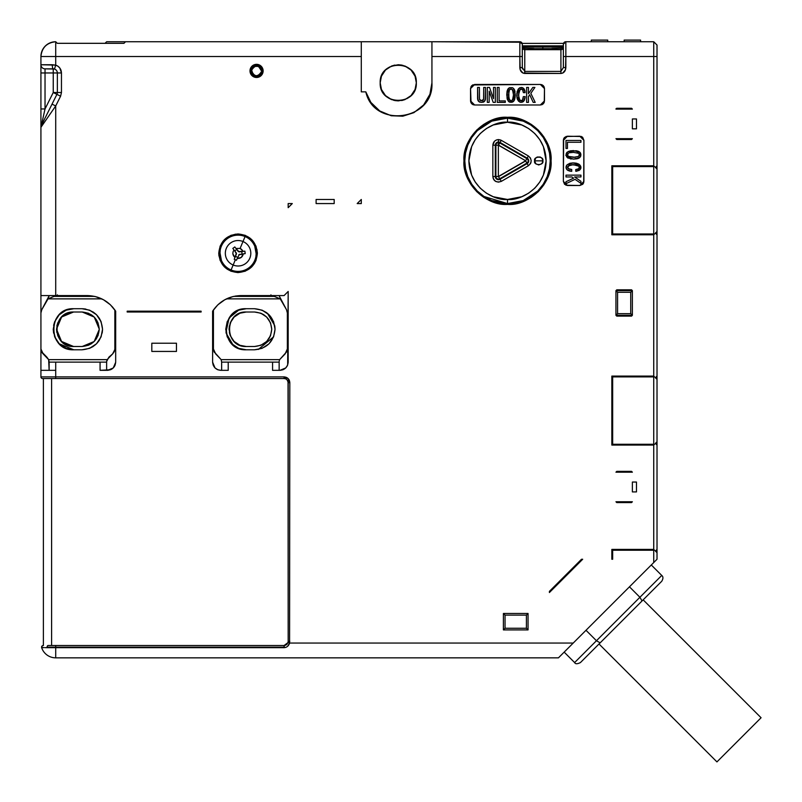 <?xml version="1.0" encoding="UTF-8"?>
<svg xmlns="http://www.w3.org/2000/svg" width="802" height="802" viewBox="0 0 802 802"><rect width="100%" height="100%" fill="white"/><g stroke="black" fill="none" stroke-linecap="round" stroke-linejoin="round"><path stroke-width="1.2" d="M498.473 182.134L501.29 181.382L500.057 179.247A3.168 3.168 0 0 1 495.305 176.51L498.353 176.51L498.353 145.202L495.897 145.202A2.586 2.586 0 0 1 498.473 142.626L498.353 145.202L525.641 160.751L527.165 158.114A3.168 3.168 0 0 1 528.749 160.851L528.167 160.851A2.586 2.586 0 0 0 526.874 158.616A2.586 2.586 0 0 1 526.874 163.087L525.641 160.751L498.353 176.51L499.766 178.746A2.586 2.586 0 0 1 495.897 176.51L495.897 145.202L495.305 145.202A3.168 3.168 0 0 1 500.057 142.455L501.29 140.33L498.473 139.578L498.473 142.034A3.168 3.168 0 0 1 500.057 142.455L498.533 145.102L498.473 142.626A2.586 2.586 0 0 1 499.766 142.967L526.874 158.616L525.641 160.751L498.533 145.102L499.766 142.967A2.586 2.586 0 0 0 495.897 145.202L498.353 145.202L498.353 176.51L495.897 176.51A2.586 2.586 0 0 0 499.766 178.746L498.533 176.61L525.641 160.961L526.874 163.087L499.766 178.746L500.057 179.247L499.766 178.746L526.874 163.087A2.586 2.586 0 0 0 528.167 160.851L528.749 160.851A3.168 3.168 0 0 1 527.165 163.598L526.874 163.087L527.165 163.598L500.057 179.247A3.168 3.168 0 0 1 495.305 176.51L495.305 145.202L495.897 145.202L495.897 176.51L492.849 176.51C493.862 181.242 496.679 182.866 501.29 181.382L528.398 165.733L527.165 163.598L500.057 179.247L501.29 181.382L528.398 165.733C531.997 162.485 531.997 159.227 528.398 155.979L526.874 158.616L499.766 142.967L500.057 142.455L527.165 158.114A3.168 3.168 0 0 1 527.165 163.598L528.398 165.733L530.463 163.668L531.215 160.851L530.463 158.044L528.398 155.979L501.29 140.33L500.057 142.455L527.165 158.114L528.398 155.979L501.29 140.33L498.473 139.578C495.085 139.929 493.2 141.814 492.849 145.202L495.305 145.202A3.168 3.168 0 0 1 498.473 142.034L498.473 139.578L496.408 139.969L494.493 141.222L492.849 145.202L492.849 176.51L495.305 176.51L495.305 145.202L492.849 145.202L492.849 176.51L493.601 179.317L495.666 181.382L498.473 182.134L495.957 181.543M507.516 199.467C496.217 201.011 469.431 189.432 468.899 160.851C469.431 132.28 496.217 120.691 507.516 122.245L507.516 118.135A42.717 42.717 0 0 0 464.799 160.851A42.717 42.717 0 0 0 507.516 203.568L507.516 199.467L493.3 196.751L486.383 193.172L480.208 188.159L475.195 181.984L471.616 175.067L468.899 160.851L471.616 146.646L475.195 139.728L480.208 133.553L486.383 128.541L493.3 124.962L507.516 122.245L521.721 124.962L528.638 128.541L534.814 133.553L539.826 139.728L543.415 146.646L546.122 160.851L543.415 175.067L539.826 181.984L534.814 188.159L528.638 193.172L521.721 196.751L507.516 199.467L507.516 203.568L523.235 200.57L537.721 191.056L530.884 196.61L523.235 200.57L507.516 203.568A42.717 42.717 0 0 0 550.232 160.851A42.717 42.717 0 0 0 507.516 118.135A42.717 42.717 0 0 1 550.232 160.851A42.717 42.717 0 0 1 507.516 203.568A42.717 42.717 0 0 1 464.799 160.851A42.717 42.717 0 0 1 507.516 118.135L507.516 122.245C518.804 120.691 545.591 132.28 546.122 160.851C545.591 189.432 518.804 201.011 507.516 199.467M241.753 251.557L242.074 254.003L241.753 251.557L239.096 251.898L244.891 251.156L245.201 253.602L243.287 253.843C242.555 257.061 240.54 258.595 237.242 258.445L236.49 260.229L235.357 259.758L233.151 265.021A12.742 12.742 0 0 0 249.823 258.194A12.742 12.742 0 0 0 242.996 241.522A12.742 12.742 0 0 1 249.823 258.194A12.742 12.742 0 0 1 233.151 265.021L231.076 269.983A18.125 18.125 0 0 0 254.795 260.269A18.125 18.125 0 0 0 245.071 236.55A18.125 18.125 0 0 1 254.795 260.269A18.125 18.125 0 0 1 231.076 269.983L230.936 270.314A18.486 18.486 0 0 0 256.189 256.911A18.486 18.486 0 0 0 245.211 236.219L240.099 248.43L242.625 250.665M241.843 249.622L242.976 251.397L244.891 251.156L238.334 251.577L235.968 248.47L240.099 248.43L241.843 249.622L240.399 248.57M534.623 160.851L542.834 160.851C544.297 165.733 533.16 165.733 534.623 160.851C533.16 155.979 544.297 155.979 542.834 160.851L534.623 160.851L535.826 163.758L538.723 164.961L541.631 163.758L542.543 162.365L542.543 159.347L541.631 157.954L540.237 157.032L537.22 157.032L535.826 157.954L534.623 160.851M218.766 253.272L220.119 260.379L224.42 266.916L230.966 271.216A19.308 19.308 0 0 1 230.775 271.146A19.308 19.308 0 0 0 230.966 271.216L238.074 272.57A19.308 19.308 0 0 1 237.833 272.57A19.308 19.308 0 0 0 238.074 272.57C226.354 271.417 219.928 264.981 218.766 253.272A19.308 19.308 0 0 0 218.776 253.783A19.308 19.308 0 0 1 218.766 253.272C219.928 241.552 226.354 235.116 238.074 233.963C249.783 235.116 256.219 241.552 257.382 253.272C256.219 264.981 249.783 271.417 238.074 272.57L245.181 271.216L251.728 266.916L256.018 260.379L257.382 253.272L256.018 246.164L251.728 239.618L245.181 235.317L238.074 233.963L230.966 235.317L224.42 239.618L220.119 246.164L218.766 253.272L218.956 255.998M250.435 69.884L250.354 70.907L250.435 69.884C255.146 62.937 259.257 63.278 262.755 70.907L261.081 66.656L257.071 64.721L252.73 66.025L250.435 69.884L250.765 73.132L252.039 75.157L256.038 77.082L260.379 75.789L262.675 71.929C257.963 78.877 253.853 78.536 250.354 70.907L249.983 70.907C250.374 66.917 252.57 64.731 256.56 64.33A6.576 6.576 0 0 0 254.344 64.721A6.576 6.576 0 0 1 256.56 64.33C260.54 64.731 262.735 66.917 263.126 70.907C262.735 74.897 260.54 77.082 256.56 77.473C252.57 77.082 250.374 74.897 249.983 70.907L250.435 69.884M651.294 564.989L661.75 575.445L639.916 597.269L642.031 600.969L661.75 581.249C663.314 578.633 663.314 576.698 661.75 575.445L651.294 564.989M463.977 160.851C462.082 182.635 485.982 206.194 507.516 204.39C529.119 206.335 552.969 182.365 551.054 160.851C551.586 184.129 530.784 204.931 507.516 204.39C484.238 204.931 463.436 184.129 463.977 160.851C463.436 137.583 484.238 116.781 507.516 117.313C530.784 116.781 551.586 137.583 551.054 160.851C552.949 139.077 529.049 115.518 507.516 117.313C485.902 115.378 462.052 139.347 463.977 160.851L467.035 176.881L471.075 184.681L476.729 191.638L483.686 197.292L491.486 201.332L499.586 203.668L507.516 204.39L515.435 203.668L523.536 201.332L531.335 197.292L538.302 191.638L543.957 184.681L547.997 176.881L550.322 168.781L551.054 160.851L547.997 144.831L543.957 137.032L538.302 130.074L531.335 124.41L523.536 120.37L515.435 118.044L507.516 117.313L499.586 118.044L491.486 120.37L483.686 124.41L476.729 130.074L471.075 137.032L467.035 144.831L464.699 152.931L463.977 160.851M235.347 234.154L224.48 239.557M223.036 241.161L220.129 246.144M220.139 260.419L227.257 269.261L237.542 272.57M254.134 64.792A6.576 6.576 0 0 0 252.049 66.115A6.576 6.576 0 0 1 254.134 64.792L251.908 66.255A6.576 6.576 0 0 0 250.515 68.31A6.576 6.576 0 0 1 251.908 66.255L250.445 68.491A6.576 6.576 0 0 0 250.003 70.456A6.576 6.576 0 0 1 250.445 68.491L250.445 73.323A6.576 6.576 0 0 0 251.768 75.408A6.576 6.576 0 0 1 250.445 73.323L251.908 75.548A6.576 6.576 0 0 0 253.963 76.942A6.576 6.576 0 0 1 251.908 75.548L254.134 77.012A6.576 6.576 0 0 0 256.329 77.473A6.576 6.576 0 0 1 254.134 77.012L256.56 77.473A6.576 6.576 0 0 0 258.765 77.092A6.576 6.576 0 0 1 256.56 77.473L258.976 77.012A6.576 6.576 0 0 0 261.061 75.689A6.576 6.576 0 0 1 258.976 77.012L261.201 75.548A6.576 6.576 0 0 0 262.595 73.503A6.576 6.576 0 0 1 261.201 75.548L262.665 73.323A6.576 6.576 0 0 0 263.116 71.348A6.576 6.576 0 0 1 262.665 73.323L262.665 68.491A6.576 6.576 0 0 0 261.342 66.406A6.576 6.576 0 0 1 262.665 68.491L261.201 66.255A6.576 6.576 0 0 0 259.146 64.872A6.576 6.576 0 0 1 261.201 66.255L258.976 64.792A6.576 6.576 0 0 0 256.78 64.34A6.576 6.576 0 0 1 258.976 64.792L254.134 64.792L251.908 66.255L250.485 68.391M250.013 71.478A6.576 6.576 0 0 0 250.334 73.032A6.576 6.576 0 0 1 250.013 71.478M287.928 642.843L288.179 641.41A4.11 4.11 0 0 1 288.008 642.582L289.582 643.054C288.7 645.911 286.865 647.445 284.078 647.675L55.709 647.675L55.709 657.841A14.787 14.787 0 0 1 41.664 647.675A1.644 1.644 0 0 1 41.584 647.164L41.764 647.164A1.644 1.624 -90 0 1 43.388 645.52A1.644 1.614 87.1 0 0 41.935 647.675A1.644 1.614 -92.9 0 1 43.388 645.52L43.388 378.544L43.388 645.52A1.644 1.624 90 0 0 41.844 647.675A1.644 1.624 -90 0 1 41.764 647.164L41.584 647.164A1.644 1.644 0 0 0 41.664 647.675L41.664 647.675A14.787 14.787 0 0 0 55.709 657.841L55.709 647.675L284.078 647.675L284.078 647.164L55.709 647.164L55.709 647.675L55.709 647.164L47.087 647.164A1.644 1.002 90 0 0 47.138 647.675L55.709 647.675L47.138 647.675A1.644 1.002 -90 0 1 47.087 647.164L55.709 647.164L55.709 645.52L48.09 645.52A1.644 1.002 90 0 0 47.087 647.164A1.644 1.002 -90 0 1 48.09 645.52L55.709 645.52L55.709 647.164L284.078 647.164L284.078 647.675C286.865 647.445 288.7 645.911 289.582 643.054L288.008 642.582L286.535 644.698L284.078 645.52L55.709 645.52L284.078 645.52L286.926 644.367M521.982 43.007L522.212 43.569M522.032 43.097L519.836 41.744L519.836 56.531L522.303 56.531L522.303 44.21A2.466 2.466 0 0 0 519.836 41.744A2.466 2.466 0 0 1 522.303 44.21L522.303 56.531L519.836 56.531L519.836 41.744L106.636 41.744L105.062 43.318L106.636 41.744L125.533 41.744L123.959 43.318L125.533 41.744L361.291 41.744L361.291 56.531L361.291 41.744L431.937 41.744L431.937 82.817C434.032 120.661 373.943 128.871 365.812 91.849L361.291 91.849L365.812 91.849L370.815 102.345L379.757 110.957L391.206 115.749L402.815 116.19L413.892 112.651L423.636 104.962L429.932 94.265L431.937 82.817L431.937 56.531L519.836 56.531L519.836 67.558L522.303 67.558L522.303 56.531L522.303 67.558L519.836 67.558C520.127 71.147 521.771 73.112 524.759 73.463L524.759 49.674A2.466 2.055 0 0 1 522.303 47.609A2.466 2.055 180 0 0 524.759 49.674L524.759 71.408L522.303 67.558L522.473 68.972M533.681 48.491L524.759 48.31A2.466 2.466 0 0 1 522.303 45.854A2.466 2.466 0 0 0 524.759 48.31L524.759 49.674L560.909 49.674L560.909 71.408L560.909 49.674A2.466 2.055 180 0 0 563.375 47.609A2.466 2.055 0 0 1 560.909 49.674L560.909 48.31L542.834 48.982L542.834 47.067L522.623 47.067L563.044 47.067L542.834 47.067L542.834 45.854L522.303 45.854L522.563 46.957L522.303 45.854L542.834 45.854L542.834 48.982L524.759 48.31L524.759 49.674L560.909 49.674L560.909 48.31A2.466 2.466 0 0 0 563.375 45.854L542.834 45.854L563.375 45.854A2.466 2.466 0 0 1 560.909 48.31L562.493 47.739L563.375 45.854L563.114 46.947M382.364 91.428L385.481 95.598L381.451 89.473L380.188 82.817C379.166 59.508 417.351 59.508 416.328 82.817C417.351 106.125 379.166 106.125 380.188 82.817L380.569 86.536M393.511 100.25L398.253 100.892L391.607 99.618L385.481 95.598L383.105 92.671M406.865 98.706L411.035 95.598L404.91 99.618L398.253 100.892L394.825 100.561M261.021 72.982L261.412 71.719C257.693 77.293 254.424 77.022 251.627 70.907L252.861 74.165M254.044 75.147L255.898 75.789M256.329 75.829L259.487 74.867M251.868 69.373L253.512 67.027L256.961 65.995L260.149 67.528L261.482 70.797M263.106 70.335A6.576 6.576 0 0 0 262.775 68.782A6.576 6.576 0 0 1 263.106 70.335M55.719 319.467L59.258 314.735L54.686 321.692L53.614 325.351L54.686 321.692L53.243 329.251L54.686 336.81L59.258 343.777L62.576 346.474L59.258 343.777L73.784 349.792L66.225 348.349L73.784 349.792C47.298 351.025 47.298 307.487 73.784 308.72L81.994 308.72C94.456 309.953 101.303 316.79 102.536 329.251L101.092 336.81L102.536 329.251C101.303 341.712 94.456 348.559 81.994 349.792L73.784 349.792L81.994 349.792L89.553 348.349L96.521 343.777L101.052 336.91M96.511 314.735L89.644 310.194M93.202 312.038L96.521 314.735L89.553 310.163L81.994 308.72L89.553 310.163L81.994 308.72L73.784 308.72L66.225 310.163L59.258 314.735L54.726 321.602M263.938 314.815L260.85 313.211L266.695 317.061L270.545 322.905L271.748 329.251L270.545 335.607L266.695 341.452L260.85 345.291L254.505 346.504L246.284 346.504L239.938 345.291L234.094 341.452L230.244 335.607L229.041 329.251L230.244 322.905L234.094 317.061L239.938 313.211L246.284 312.008L254.505 312.008C264.921 313.081 270.675 318.835 271.748 329.251C270.675 339.677 264.921 345.421 254.505 346.504L246.284 346.504C224.039 347.487 224.029 311.046 246.284 312.008L254.505 312.008L260.85 313.211L263.908 314.785M245.211 236.219A18.486 18.486 0 0 1 238.074 271.748A18.486 18.486 0 0 1 230.936 270.314L235.357 259.758L234.224 259.277L234.966 257.492L234.224 259.277L234.966 257.492L232.871 253.933L233.031 251.828L234.004 249.963L236.369 253.071L234.966 257.492C232.55 255.247 232.229 252.74 234.004 249.963L232.831 248.419L234.004 249.963L232.831 248.419L234.796 246.926L235.968 248.47L234.796 246.926L235.968 248.47L240.099 248.43L242.996 241.522A12.742 12.742 0 0 0 226.324 248.349A12.742 12.742 0 0 0 233.151 265.021A12.742 12.742 0 0 1 226.324 248.349A12.742 12.742 0 0 1 242.996 241.522L245.071 236.55A18.125 18.125 0 0 0 221.352 246.264A18.125 18.125 0 0 0 231.076 269.983A18.125 18.125 0 0 1 221.352 246.264A18.125 18.125 0 0 1 245.071 236.55L245.211 236.219A18.486 18.486 0 0 0 238.074 234.785A18.486 18.486 0 0 1 245.211 236.219A18.486 18.486 0 0 0 219.948 249.633A18.486 18.486 0 0 0 230.936 270.314A18.486 18.486 0 0 1 238.074 234.785M266.535 312.61L262.064 310.163L254.505 308.72C266.966 309.953 273.813 316.79 275.036 329.251L274.835 326.354M274.715 325.602L267.377 313.251M99.247 329.051L94.265 317.131M91.408 314.795L94.195 317.061L88.34 313.211L81.994 312.008L73.784 312.008L67.428 313.211L61.584 317.061L57.744 322.905L56.531 329.251L57.744 335.607L61.584 341.452L67.428 345.291L73.784 346.504L81.994 346.504L88.34 345.291L94.195 341.452L98.034 335.607L99.247 329.251C98.215 339.727 92.461 345.472 81.994 346.504L73.784 346.504C51.539 347.547 51.539 310.965 73.784 312.008L81.994 312.008C92.461 313.041 98.215 318.785 99.247 329.251L98.034 322.905L94.195 317.061L82.195 312.008M599.014 643.986L716.938 761.9L761.078 717.75L643.164 599.836L761.078 717.75L747.133 731.705L716.938 761.9L599.014 643.986M564.508 43.388L521.16 43.388M563.515 43.388L522.162 43.388M242.074 254.003L238.755 254.835L245.201 253.602L243.287 253.843L241.252 257.442L237.242 258.445L239.407 254.344L243.206 254.314M234.745 250.936L236.71 249.442L234.745 250.936L236.48 253.883L234.956 257.482M235.437 256.369L237.713 257.322L235.437 256.369M244.891 251.156L245.201 253.602M237.242 258.445L239.407 254.344M236.49 260.229L234.224 259.277M236.369 253.071L234.004 249.963M239.096 251.898L235.968 248.47M232.831 248.419L234.796 246.926M579.295 154.064L578.793 156.35L579.485 154.896L578.793 153.362L573.5 152.37L578.793 153.362L579.485 154.896L578.793 153.362L577.179 152.661M570.733 152.5L571.786 152.41M570.402 157.172L568.137 156.35L567.445 154.896L568.137 153.362L567.495 155.307L569.52 157.002M573.5 157.352L578.793 156.35L573.5 157.352L568.137 156.35L575.194 157.302M579.485 154.896L579.375 155.488M508.658 92.13L509.521 89.573L511.846 89.082L513.37 92.13L513.501 94.867L512.508 89.573L511.054 88.882L509.521 89.573L508.518 94.867L509.521 100.23L511.054 100.922L512.508 100.23L511.054 100.922L508.919 99.037L508.809 91.187M510.212 100.731L509.521 100.23L511.054 100.922L512.508 100.23L513.501 94.867L513.37 97.633L511.846 100.721M240.199 248.48L240.921 248.871M567.445 154.896L567.636 154.064M573.5 152.37L569.33 152.761M569.52 152.711L570.372 152.55M509.521 89.573L511.054 88.882L512.508 89.573L513.46 93.172M508.869 98.846L508.699 97.994M508.919 99.037L508.568 96.581M227.197 321.692L225.753 329.251L227.197 336.81L231.768 343.777L238.725 348.349L246.284 349.792C219.808 351.025 219.808 307.487 246.284 308.72L254.505 308.72L246.284 308.72L238.725 310.163L231.768 314.735L227.197 321.692L225.753 329.251M273.592 336.81L275.036 329.251C273.813 341.712 266.966 348.559 254.505 349.792L246.284 349.792L254.505 349.792L262.064 348.349L269.021 343.777L273.592 336.81L275.036 329.251L273.592 321.692L269.021 314.735L262.064 310.163L254.505 308.72L246.284 308.72M261.412 71.719L259.597 74.786L256.149 75.819L252.961 74.285L251.698 70.095L252.379 73.523L254.455 75.368M260.349 74.045L260.76 73.483M261.282 69.513L260.389 67.809M259.758 67.157L258.525 66.386L254.585 66.386L252.55 68.03M73.573 312.008L61.654 316.99M59.318 319.848L61.584 317.061L56.531 329.151M56.842 332.529L56.531 329.251L61.513 341.381M64.371 343.717L61.584 341.452L73.573 346.504M82.205 346.504L94.115 341.522M96.461 338.665L94.195 341.452L99.247 329.462M280.229 298.865L274.254 296.399L274.254 295.577L274.254 296.399L233.633 296.399L274.254 296.399L280.229 298.865L226.515 298.865L280.229 298.865L286.474 309.652L287.357 312.95L287.357 348.97L286.775 351.687L279.627 359.647L221.162 359.647L214.014 351.687L213.432 348.97L213.432 309.953L213.432 348.97L215.678 353.923L221.162 359.647L221.643 362.113L221.162 359.647L279.627 359.647L285.111 353.923L287.357 348.97L287.357 312.95L286.474 309.652L279.036 295.577L286.474 309.652L287.357 312.95L287.357 348.97M258.364 349.431L273.592 336.83M238.595 310.214L229.141 317.933M229.111 317.993L225.953 332.148M226.114 333.111L233.041 344.95M579.154 170.455L575.726 171.247L580.097 169.713L580.658 166.084L578.382 163.909L574.914 162.986L569.851 163.277L567.064 164.811L565.991 167.337L566.272 168.711L568.097 170.565L571.736 171.327L571.736 169.483L568.598 168.921L567.646 166.956L569.29 165.262L573.199 164.661L576.969 165.102L579.345 166.746L578.693 168.901L575.726 169.563L575.726 171.247L580.097 169.713L580.939 167.417L579.866 164.961L573.039 162.896L576.297 163.197M565.991 140.44L580.939 140.44L580.939 142.255L567.445 142.255L567.445 148.47L565.991 148.47L565.991 140.44L565.991 148.47L567.445 148.47L567.445 142.255L580.939 142.255L580.939 140.44L565.991 140.44M565.991 154.896L566.984 152.29L565.991 154.896L567.666 157.954L573.5 159.117L578.543 158.335L580.698 156.27L580.708 153.493L579.275 151.768L576.889 150.886L568.428 151.367L566.222 153.493L566.533 156.871L573.5 159.117L579.946 157.423L580.939 154.896L579.946 152.29L580.738 156.159M568.137 156.35L567.646 155.688M571.896 176.951L573.58 178.174L565.991 181.703L565.991 183.688L575.034 179.327L580.939 183.387L580.939 181.312L574.653 176.951L580.939 176.951L580.939 175.137L565.991 175.137L565.991 176.951L571.896 176.951L573.58 178.174L565.991 181.703L565.991 183.688L575.034 179.327L580.939 183.387L580.939 181.312L574.653 176.951L580.939 176.951L580.939 175.137L565.991 175.137L565.991 176.951L571.896 176.951L573.58 178.174M528.448 96.471L528.448 102.375L526.633 102.375L526.633 87.428L528.448 87.428L528.448 93.714L532.819 87.428L534.894 87.428L530.824 93.333L535.195 102.375L533.2 102.375L529.681 94.786L528.448 96.471L528.448 102.375L526.633 102.375L526.633 87.428L528.448 87.428L528.448 93.714L532.819 87.428L534.894 87.428L530.824 93.333L535.195 102.375L533.2 102.375L529.681 94.786L528.448 96.471L529.681 94.786M519.846 102.125L522.543 102.095L523.696 101.303L525.16 96.631L523.315 96.631L522.924 99.358L521.881 100.591L519.786 100.16L518.483 95.167L519.185 90.696L521.25 88.882L522.744 89.684L523.395 92.641L525.079 92.641L525.029 91.448L524.277 89.212L522.483 87.618L519.907 87.709L518.202 89.202L516.819 93.463L517.1 98.516L519.796 102.095L521.17 102.375L518.643 101.303L516.719 95.328L518.794 88.501L521.25 87.428L523.546 88.27L525.079 92.641L523.395 92.641L522.473 89.343L520.017 89.423L518.483 95.167L519.786 100.16L521.17 100.771L522.473 100.16L521.17 100.771L519.385 99.638M509.781 102.185L513.581 101.383L514.503 99.939L514.984 91.478L513.581 88.431L512.418 87.669L509.641 87.659L507.536 89.824L507.044 98.295L508.448 101.383L509.641 102.145L512.418 102.135L513.581 101.383L511.054 102.375L508.448 101.383L506.754 94.867L508.448 88.431L507.576 89.734M508.658 97.633L508.518 94.867M510.212 89.072L511.054 88.882M511.846 89.082L512.508 89.573M513.37 92.13L513.501 94.867M513.37 97.633L512.508 100.23M477.802 99.959L478.774 101.533L477.581 98.395L477.581 87.428L479.395 87.428L479.496 99.328L481.541 100.691L483.596 99.328L483.706 87.428L485.521 87.428L485.27 100.08L483.776 101.964L481.611 102.375L479.375 101.964L477.852 100.09L477.581 87.428L479.395 87.428L479.395 98.395L479.927 100.16L481.541 100.691L483.145 100.16L483.706 98.395L483.706 87.428L485.521 87.428L485.521 98.395L484.378 101.533L481.611 102.375L478.774 101.533L479.796 102.135M493.521 98.626L493.521 87.428L495.335 87.428L495.335 102.375L493.19 102.375L489.2 91.187L489.13 102.375L487.315 102.375L487.315 87.428L489.511 87.428L493.491 98.626L493.521 87.428L495.335 87.428L495.335 102.375L493.19 102.375L489.2 91.187L489.13 102.375L487.315 102.375L487.315 87.428L489.511 87.428L493.491 98.626M497.28 102.375L497.28 87.428L499.095 87.428L499.095 100.922L505.3 100.922L505.3 102.375L497.28 102.375L497.28 87.428L499.095 87.428L499.095 100.922L505.3 100.922L505.3 102.375L497.28 102.375M617.59 292.289L615.946 290.645L632.377 290.645L630.733 292.289L617.59 292.289L630.733 292.289L630.733 313.652L632.377 315.286L615.946 315.286L617.59 313.652L630.733 313.652L617.59 313.652L617.59 292.289L617.59 313.652L615.946 315.286L632.377 315.286L631.555 316.108L631.555 315.286L631.555 316.108L632.377 315.286L632.377 290.645L615.946 290.645L617.59 292.289M268.941 338.695L270.545 335.607L271.748 329.251L270.545 322.905M498.473 139.578L500.659 140.009M578.663 168.5L578.473 169.332L578.663 168.5M567.315 167.037L568.508 166.445L567.315 167.037M40.922 64.741A4.11 4.11 0 0 0 45.032 68.852L53.243 68.852A4.11 0.952 -90 0 1 52.3 64.741L40.922 64.741L55.709 65.122L55.709 56.531L40.922 56.531L40.922 72.962L45.032 72.962L45.032 68.852L54.476 69.042A4.11 4.11 0 0 0 53.243 68.852L54.476 69.042A4.11 4.11 0 0 1 57.353 72.962L53.243 72.962L53.243 68.852L53.243 72.962L57.353 72.962L57.353 92.521L53.243 92.521L57.353 92.521A4.11 4.11 0 0 1 56.922 94.365L53.243 92.521L53.243 72.962L45.032 72.962L53.243 72.962L53.243 92.521L45.032 108.952L45.032 68.852A4.11 4.11 0 0 1 40.922 64.741L40.922 56.531L55.709 56.531L55.709 41.744C46.787 42.686 41.864 47.609 40.922 56.531A14.787 14.787 0 0 1 55.709 41.744L57.283 43.318L123.959 43.318L57.283 43.318L55.709 41.744L55.709 56.531L361.291 56.531L361.291 91.849L361.291 56.531L55.709 56.531L55.709 65.122L52.3 64.741A4.11 0.952 90 0 0 53.243 68.852L54.476 69.042L55.709 65.122L54.476 69.042A4.11 4.11 0 0 1 57.353 72.962L57.353 92.521A4.11 4.11 0 0 1 56.922 94.365L41.353 125.483L45.032 108.952L53.243 92.521L56.922 94.365L41.353 125.483A4.11 4.11 0 0 0 40.922 127.328L55.709 105.964L52.03 104.13L55.709 105.964L40.922 127.328A4.11 4.11 0 0 1 41.353 125.483L45.032 108.952L45.032 72.962L40.922 72.962L40.922 108.952L45.032 108.952L40.922 108.952L40.922 295.577L55.709 295.577L40.922 295.577L40.922 312.95L41.804 309.652L40.922 312.95L41.804 309.652L49.243 295.577L48.05 298.865L54.025 296.399L94.646 296.399L54.025 296.399L48.05 298.865L41.804 309.652L40.922 312.95L40.922 126.034M99.207 318.053L101.092 321.692L96.521 314.735M99.207 340.459L96.521 343.777L101.092 336.81L102.536 329.251L101.092 321.692M93.202 346.474L89.553 348.349M56.561 340.459L54.686 336.81M53.614 333.151L53.243 329.251M56.561 318.053L59.258 314.735M62.576 312.038L66.225 310.163M54.025 295.577L54.025 296.399L54.025 295.577M57.353 295.577L57.353 294.845M56.471 295.577L56.471 296.399L56.471 295.577M81.994 312.008L88.34 313.211M96.461 319.848L98.034 322.905M99.247 329.201L98.034 335.607M91.398 343.717L88.34 345.291M73.784 346.504L67.428 345.291M59.318 338.665L57.744 335.607M56.842 325.983L57.744 322.905M64.371 314.785L67.428 313.211M636.477 491.907L636.477 482.042L632.377 482.042L632.377 491.907L636.477 491.907L636.477 482.042L632.377 482.042L632.377 491.907L636.477 491.907M636.477 128.821L636.477 118.957L632.377 118.957L632.377 128.821L636.477 128.821L636.477 118.957L632.377 118.957L632.377 128.821L636.477 128.821M334.183 199.467L334.183 203.568L334.183 199.467L316.108 199.467L316.108 203.568L316.108 199.467L334.183 199.467L316.108 199.467L316.108 203.568L334.183 203.568L316.108 203.568L334.183 203.568L334.183 199.467M231.768 343.777L238.725 348.349L246.284 349.792L254.505 349.792M270.936 295.577L270.936 294.845M271.818 296.399L271.818 295.577L271.818 296.399M221.643 362.113L221.643 370.323L221.643 362.113L228.219 362.113L221.643 362.113M214.024 351.697L214.455 352.499M286.775 351.687L287.096 350.825M279.327 360.569L279.627 359.647L279.327 360.569M279.146 361.913L279.186 361.371L279.146 361.913M228.219 370.323L220.821 370.323C215.848 369.822 213.111 367.085 212.61 362.113L213.182 365.141L215.016 367.917L217.793 369.752L220.821 370.323L228.219 370.323L228.219 362.113L279.146 362.113L272.57 362.113L272.57 370.323L279.968 370.323L272.57 370.323L272.57 362.113L228.219 362.113L228.219 370.323M526.403 615.124L526.403 628.267L505.049 628.267L505.049 615.124L526.403 615.124L528.047 613.48L528.047 629.911L526.403 628.267L528.047 629.911L503.405 629.911L505.049 628.267L526.403 628.267L526.403 615.124L528.047 613.48L503.405 613.48L505.049 615.124L526.403 615.124M580.808 166.485L579.144 164.36L576.668 163.287L579.004 164.27M580.939 167.417L580.748 168.651M576.808 169.483L579.024 168.641L579.485 167.417L579.024 168.641L575.726 169.563L575.726 171.247L576.919 171.197M578.342 169.092L579.014 168.651M579.024 168.641L579.345 166.746M570.172 164.961L568.217 165.954L573.199 164.661L578.944 166.194L577.841 165.433M577.52 165.292L571.565 164.741M573.199 164.661L568.217 165.964L567.776 168.049M566.292 165.914L567.064 164.811L565.991 167.337L567.064 169.874L571.736 171.327L571.736 169.483L568.217 168.641L567.646 167.708M571.736 171.327L569.38 170.996M568.097 170.565L566.392 168.961M565.991 167.337L566.252 166.004M575.094 163.006L569.851 163.277L573.039 162.896L567.064 164.811L566.272 165.964M576.889 158.826L573.5 159.117L577.761 158.616L579.946 157.423L578.673 158.275M571.315 159.007L570.282 158.866M570.082 150.886L573.5 150.606L566.984 152.29L570.082 150.886L573.5 150.606L579.946 152.29M575.635 150.706L576.718 150.856M521.17 100.771L520.418 100.601M518.964 98.756L518.744 97.964M518.914 91.458L518.673 97.593M520.017 89.423L521.25 88.882L522.884 89.954M525.079 92.641L525.029 91.448L525.079 92.641M524.969 91.057L524.779 90.285M524.678 90.024L522.483 87.618M524.257 89.172L523.546 88.27M522.353 87.578L519.907 87.709M519.506 87.939L517.992 89.533M517.32 90.987L517.12 91.699M517.059 91.929L517.1 98.516L519.796 102.095M517.33 99.217L518.643 101.303M524.899 98.636L525.16 96.631L523.696 101.303L521.17 102.375L524.388 100.27M524.448 100.14L524.658 99.578M523.315 96.631L522.473 100.16L523.315 96.631L525.16 96.631M523.155 98.466L522.934 99.338M507.085 91.278L506.754 94.867L507.526 99.939M506.984 91.809L507.044 98.295M507.295 99.308L509.07 101.874M515.004 98.165L515.265 94.867L513.581 101.383L514.754 99.247M514.413 89.664L513.581 88.431L515.265 94.867L514.493 89.824M514.954 91.328L514.764 90.596M508.979 87.989L509.641 87.659M480.067 102.215L479.375 101.964M481.611 102.375L484.949 100.781M483.776 101.964L483.075 102.215M485.451 99.348L485.521 98.395M483.596 99.328L483.706 98.395L483.145 100.16L481.531 100.691L479.927 100.16L479.395 98.395M482.433 100.581L481.611 100.691M477.581 98.395L477.631 99.217M477.852 100.09L478.142 100.731M507.516 118.135L491.786 121.142L477.31 130.646L484.137 125.102L491.786 121.142L507.516 118.135L523.235 121.142L530.884 125.102L537.721 130.646L543.265 137.483L547.225 145.132L549.52 153.082L550.232 160.851L549.52 168.631L547.225 176.58L543.265 184.229L537.721 191.056M483.887 196.44L507.516 203.568L491.786 200.57L484.137 196.61L477.31 191.056L471.756 184.229L467.797 176.58L465.511 168.631L464.799 160.851L465.511 153.082L467.797 145.132L471.756 137.483L477.31 130.646M657.018 441.792L655.374 443.436L657.018 441.792L657.018 234.785L655.374 233.141L657.018 231.497L655.374 233.141L657.018 234.785L657.018 376.078L655.374 377.722L657.018 379.366L655.374 377.722L657.018 376.078L657.018 445.08L655.374 443.436L657.018 445.08L657.018 549.41L657.018 441.792M655.374 551.054L657.018 552.688L657.018 549.41L655.374 551.054L657.018 549.41L657.018 552.688L655.374 551.054M612.658 376.9L612.658 444.258L653.73 444.258L612.658 444.258L612.658 376.9L654.552 376.9L612.658 376.9M612.658 233.963L612.658 166.605L654.552 166.605L612.658 166.605L612.658 233.963L653.73 233.963L612.658 233.963M563.375 44.21A2.466 2.466 0 0 1 565.841 41.744L564.377 42.225L563.375 44.21L563.375 56.531L565.841 56.531L565.841 41.744L653.73 41.744L657.018 45.032L657.018 234.785L657.018 165.783L655.374 167.428L657.018 169.072L655.374 167.428L657.018 165.783L657.018 45.032L653.73 41.744L653.73 56.531L657.018 56.531L653.73 56.531L653.73 41.744L565.841 41.744A2.466 2.466 0 0 0 563.375 44.21L563.375 67.558L560.909 71.408L524.759 71.408L524.759 73.463L560.909 73.463L560.909 71.408L524.759 71.408M254.505 346.504L260.85 345.291M263.918 343.717L266.695 341.452M268.971 338.665L270.545 335.607M268.961 319.848L266.695 317.061M246.284 312.008L239.938 313.211M236.881 314.795L234.094 317.061M231.818 319.848L230.244 322.905M229.352 325.983L229.041 329.251M229.352 332.529L230.244 335.607M231.828 338.665L234.094 341.452M236.881 343.717L239.938 345.291M254.234 66.556L251.698 70.095C255.417 64.521 258.685 64.792 261.482 70.907L258.525 66.386L254.585 66.386L252.67 67.869M528.398 155.979L530.463 158.044L531.215 160.851M531.024 162.325L530.463 163.668M495.195 181.082L494.633 180.62M494.493 180.49L493.872 179.738M493.24 178.575L492.849 176.51M607.736 40.1L591.305 40.1L607.736 40.1L607.736 41.744L607.736 40.1M640.587 40.1L624.156 40.1L640.587 40.1L640.587 41.744L640.587 40.1M549.45 48.681L536.217 48.681M560.919 48.31L552.027 48.481M523.937 48.17L522.563 46.957M101.764 298.865L48.05 298.865L101.764 298.865M43.388 378.544L42.566 378.544A1.644 1.644 0 0 1 40.922 376.9A1.644 1.644 0 0 0 42.566 378.544L55.709 378.544L55.709 370.323L40.922 370.323L40.922 376.9L55.709 376.9L55.709 362.113L49.133 362.113L48.661 359.647L49.133 362.113L48.661 359.647L46.887 357.161L41.514 351.687L40.922 348.97L40.922 312.95L40.942 349.461M114.826 349.572L112.601 353.923L108.892 357.161L106.676 361.371L107.117 359.647L48.661 359.647L107.117 359.647L112.962 353.582M106.646 361.913L106.676 361.371L106.646 361.913M114.265 351.687L114.856 348.97L114.856 309.953L114.856 348.97L114.265 351.687L112.601 353.923M41.614 124.33L41.353 125.483M42.436 120.641L41.965 122.766M43.679 115.037L43.067 117.764M69.944 349.431L66.225 348.349L59.258 343.777L64 347.316M102.516 330.063L102.185 333.02M82.796 308.73L85.764 309.061M51.599 645.52L51.599 378.544L51.599 645.52M43.388 645.52L43.218 645.52A1.644 1.644 0 0 0 41.584 647.164A1.644 1.644 0 0 1 43.218 645.52L43.388 645.52M44.29 647.595L41.664 647.675M631.555 501.761L631.555 502.583L632.377 501.761L631.555 502.583L632.377 501.761L615.946 501.761L616.768 502.583L615.946 501.761L616.768 502.583L631.555 502.583L632.377 501.761L615.946 501.761L616.768 502.583L631.555 502.583L631.555 501.761L615.946 501.761M631.555 471.365L632.377 472.188L631.555 471.365L616.768 471.365L631.555 471.365L616.768 471.365L615.946 472.188L616.768 471.365L615.946 472.188L631.555 472.188L631.555 471.365L632.377 472.188L615.946 472.188L632.377 472.188L631.555 471.365L631.555 472.188M631.555 138.676L631.555 139.498L632.377 138.676L631.555 139.498L632.377 138.676L615.946 138.676L616.768 139.498L615.946 138.676L616.768 139.498L631.555 139.498L632.377 138.676L615.946 138.676L616.768 139.498L631.555 139.498L631.555 138.676L615.946 138.676M631.555 108.28L632.377 109.102L631.555 108.28L616.768 108.28L615.946 109.102L616.768 108.28L631.555 108.28L616.768 108.28L615.946 109.102L631.555 109.102L631.555 108.28L632.377 109.102L615.946 109.102L632.377 109.102L631.555 108.28L631.555 109.102M285.512 378.805L284.078 378.544A4.11 4.11 0 0 1 288.179 382.654L288.179 641.41A4.11 4.11 0 0 1 288.008 642.582L284.078 645.52L285.582 645.229M106.636 370.323L106.636 362.113L100.07 362.113L106.636 362.113L106.636 370.323L107.458 370.323L100.07 370.323L110.486 369.752L113.272 367.917L115.668 362.303M560.879 655.404L558.443 657.841L55.709 657.841L558.443 657.841L573.229 643.054L289.582 643.054L289.823 382.654C289.462 379.186 287.547 377.261 284.078 376.9L40.922 376.9L40.922 370.323L55.709 370.323L55.709 362.113L49.133 362.113L49.133 370.323L48.661 359.647L43.168 353.923L40.922 348.97L40.922 370.323L40.922 348.97M107.668 370.323L113.202 367.988M87.248 295.577L55.709 295.577L87.248 295.577L95.488 296.6L87.248 295.577C99.388 295.938 108.861 301.141 115.668 311.186L115.678 362.113L115.097 365.141L115.678 362.113C115.167 367.085 112.43 369.822 107.458 370.323M99.548 297.893L96.601 296.9M107.117 302.053L110.385 304.78L103.468 299.737L95.488 296.6M611.836 226.575L612.658 226.575L611.836 226.575M612.658 173.994L611.836 173.994L612.658 173.994M654.552 233.963L653.73 233.963L653.73 166.605L653.73 233.963L654.552 233.963L653.73 234.785L611.836 234.785L611.836 165.783L653.73 165.783L654.552 166.605L653.73 165.783L611.836 165.783L611.836 234.785L653.73 234.785L653.73 376.078L654.552 376.9L653.73 376.078L611.836 376.078L653.73 376.078L653.73 234.785L654.552 233.963M612.658 384.288L611.836 384.288L612.658 384.288M611.836 436.869L612.658 436.869L611.836 436.869M661.75 575.445L639.916 597.269L629.47 586.823L639.916 597.269L596.457 640.738L600.147 642.853L580.427 662.572L642.031 600.969L639.916 597.269L574.623 662.572C575.355 664.116 577.29 664.116 580.427 662.572L600.147 642.853L596.457 640.738L574.623 662.572L564.167 652.116L562.773 653.51L653.73 562.553L653.73 550.232L654.552 550.232L653.73 549.41L611.836 549.41L611.836 559.265L612.658 559.265L611.836 559.265L612.658 559.265L612.658 557.621L611.836 557.621L611.836 559.265L611.836 549.41L653.73 549.41L653.73 445.08L654.552 444.258L653.73 444.258L653.73 376.9L653.73 444.258L654.552 444.258L653.73 445.08L611.836 445.08L653.73 445.08L653.73 549.41L654.552 550.232L612.658 550.232L653.73 550.232L653.73 562.553L657.018 559.265L657.018 552.688L657.018 559.265L573.229 643.054L289.582 643.054L287.607 646.312M279.146 370.323L279.146 362.113L279.146 370.323M288.179 362.113C287.677 367.085 284.941 369.822 279.968 370.323L285.753 367.938L287.607 365.141L288.179 362.113L288.179 291.467L287.657 365.01M285.803 367.897L287.256 365.902M217.693 304.971L212.61 311.186C219.427 301.141 228.901 295.938 241.031 295.577L232.791 296.6L224.821 299.737L218.735 304.008M221.162 302.053L224.821 299.737L217.893 304.78M228.74 297.893L232.791 296.6M212.61 362.133L214.996 367.907M215.036 367.948L217.031 369.401M217.933 369.802L220.821 370.323M286.474 309.652L287.357 312.95M197.001 312.008L201.112 312.008L201.112 311.186L131.287 311.186L131.287 312.008L131.287 311.186L197.001 311.186L197.001 312.008L197.001 311.186L201.112 311.186L201.112 312.008L127.177 312.008L127.177 311.186L131.287 311.186L127.177 311.186L127.177 312.008L131.287 312.008M254.795 246.415L256.139 253.622M221.352 260.119L220.009 252.911M505.049 628.267L503.405 629.911L528.047 629.911L528.047 613.48L503.405 613.48L505.049 615.124L505.049 628.267M583.706 182.676L583.906 140.32L582.703 137.413L580.939 136.37M563.575 139.037L563.375 140.31L567.475 136.21L581.31 136.5L567.475 136.21L564.578 137.413L563.595 138.987M563.656 138.806L563.375 181.392L563.375 140.32L563.375 181.392L564.578 184.3L567.475 185.503L563.375 181.392L564.588 184.31M576.889 150.886L578.673 151.438M578.001 151.177L578.543 151.377M580.387 152.851L580.939 154.896M566.222 153.493L566.984 152.29M578.944 166.194L578.342 165.713M569.901 169.322L571.736 169.483M570.493 171.207L569.27 170.966M473.21 104.731L474.634 104.992L470.543 100.892L470.543 88.571L471.746 85.664L473.14 84.751L471.746 85.664L470.543 88.571L474.654 84.461L540.368 84.461L543.275 85.664L544.187 87.057L542.262 84.922M544.277 102.175L544.478 88.571L544.478 100.892L543.275 103.789L541.881 104.711L544.017 102.786M473.08 104.681L471.746 103.789A4.11 4.11 0 0 0 471.887 103.919A4.11 4.11 0 0 1 471.746 103.789L474.654 104.992L540.368 104.992L474.654 104.992L471.746 103.789L470.834 102.395L472.759 104.531M478.223 100.872L478.774 101.533M481.541 100.691L480.689 100.591M479.927 100.16L479.496 99.328M508.448 88.431L507.917 89.092M507.255 90.606L507.044 91.478M508.448 101.383L509.009 101.834M522.473 100.16L521.531 100.721M518.934 91.398L519.185 90.696M521.25 88.882L522.473 89.343M516.719 95.328L517.1 98.516M630.733 313.652L632.377 315.286L632.377 290.645L630.733 292.289L630.733 313.652M632.377 290.645L631.555 289.823L632.377 290.645L631.555 289.823L631.555 290.645L631.555 289.823L632.377 290.645L632.377 315.286L631.555 316.108L616.768 316.108L615.946 315.286L615.946 290.645L616.768 289.823L631.555 289.823L616.768 289.823L615.946 290.645L615.946 315.286L616.768 316.108L631.555 316.108L632.377 315.286M251.698 70.095L251.627 70.907M258.465 66.386L254.705 66.386M591.305 41.744L591.305 40.1L591.305 41.744M624.156 41.744L624.156 40.1L624.156 41.744M563.636 43.097L564.387 42.215M414.153 74.205L411.035 70.035L415.065 76.16L416.328 82.817L415.947 79.097M403.005 65.373L398.253 64.741L404.91 66.015L411.035 70.035L413.411 72.952M389.642 66.927L385.481 70.035L391.607 66.015L398.253 64.741L401.692 65.072M521.31 42.235L431.937 41.744L431.937 56.531L519.836 56.531L520.177 69.734L522.944 73.052L560.909 73.463C563.896 73.112 565.54 71.147 565.841 67.558L563.375 67.558L565.841 67.558L565.841 56.531L563.375 56.531L563.375 67.558M415.065 76.16L416.328 82.817L415.065 89.473L411.035 95.598L408.118 97.964M381.451 89.473L380.188 82.817L381.451 76.16L385.481 70.035L388.399 67.669M73.784 349.792L81.994 349.792M101.092 336.81L102.536 329.251M89.553 310.163L81.994 308.72L73.784 308.72M42.817 353.582L41.514 351.687M114.345 366.594L115.097 365.141M111.939 369L110.486 369.752M41.804 309.652L40.922 312.95L41.804 309.652M46.887 357.161L48.661 359.647M288.159 382.233L287.106 379.887M288.159 641.821L289.823 641.41L288.179 641.41L288.038 381.562M284.489 378.564L284.078 378.544A4.11 4.11 0 0 1 288.179 382.654L289.823 382.654L288.179 382.654M284.078 645.52L284.078 647.164L284.429 645.5M631.555 502.583L616.768 502.583M631.555 139.498L616.768 139.498M616.187 108.521L615.946 109.102M612.658 559.265L612.658 550.232L612.658 559.265M289.582 643.054L289.823 382.654L288.139 378.584L284.078 376.9L284.078 378.544L284.078 376.9L55.709 376.9L55.709 378.544L284.078 378.544L42.566 378.544M55.709 362.113L100.07 362.113L100.07 370.323L100.07 362.113L55.709 362.113M115.648 311.136L112.38 306.825M107.538 302.374L105.052 300.66M95.217 296.529L87.408 295.577M57.975 66.235L59.869 68.1L61.453 72.962L61.453 92.521L60.591 96.2L55.709 105.964L55.709 295.577L55.709 105.964L60.591 96.2L56.922 94.365L60.591 96.2L61.453 92.521L57.353 92.521L61.453 92.521L61.453 72.962L57.353 72.962L61.453 72.962C61.223 69.112 59.308 66.496 55.709 65.122L57.975 66.235L55.709 65.122M560.909 71.408L560.909 73.463L562.723 73.052L565.49 69.734L565.841 56.531L653.73 56.531L653.73 165.783L653.73 56.531L565.841 56.531L565.841 41.744M611.836 376.078L611.836 445.08L611.836 376.078M612.658 557.621L611.836 557.621M581.51 559.265L549.41 591.365L581.51 559.265L582.673 559.265L549.41 592.528L549.41 591.365L549.41 592.528L582.673 559.265L581.51 559.265L549.41 591.365L549.41 592.528L582.673 559.265L581.51 559.265M288.179 203.568L288.179 207.678L288.179 203.568L292.289 203.568L288.179 207.678L292.289 203.568L288.179 203.568L288.179 207.678L292.289 203.568L288.179 203.568M284.078 295.577L288.179 291.467L284.078 295.577L241.031 295.577L284.078 295.577M240.931 295.577L235.587 296.018M229.232 297.712L226.455 298.895M212.61 362.113L212.61 311.186L212.61 362.113L213.182 365.141M361.291 199.467L361.291 203.568L361.291 199.467L357.181 203.568L361.291 199.467L357.181 203.568L361.291 203.568L357.181 203.568L361.291 203.568L361.291 199.467M257.071 249.843L250.174 238.224L238.074 233.963A19.308 19.308 0 0 1 238.314 233.963A19.308 19.308 0 0 0 238.074 233.963M245.222 271.196L251.658 266.986M254.224 263.858L256.018 260.379M503.405 613.48L528.047 613.48L528.047 629.911L503.405 629.911L503.405 613.48M565.971 185.212L579.806 185.503L567.475 185.503L579.806 185.503L582.693 184.3L583.906 181.392L579.806 185.503L582.703 184.3M582.723 184.28L583.345 183.468M565.971 136.5L579.806 136.21L583.906 140.32L583.906 181.392L583.906 140.32L582.713 137.423M582.693 137.403L581.871 136.771M567.465 136.21L564.588 137.403M564.558 137.433L563.936 138.245M471.035 102.836L470.543 88.571L470.594 101.513M544.167 102.456L543.275 103.789A4.11 4.11 0 0 0 543.405 103.659A4.11 4.11 0 0 1 543.275 103.789L544.478 100.892L540.368 104.992L542.322 104.501M544.478 88.541L544.428 87.939M541.821 84.721L540.378 84.461M541.941 84.771L543.275 85.664A4.11 4.11 0 0 0 543.134 85.533A4.11 4.11 0 0 1 543.275 85.664L540.368 84.461L544.478 88.571L543.987 86.616M474.654 84.461L540.368 84.461L472.699 84.952M474.563 84.461L470.543 88.481M151.819 351.436L176.46 351.436L151.819 351.436L151.819 343.216L176.46 343.216L176.46 351.436L176.46 343.216L151.819 343.216L151.819 351.436L176.46 351.436L176.46 343.216L151.819 343.216L151.819 351.436M631.555 289.823L616.768 289.823L615.946 290.645L615.946 315.286L616.768 316.108L631.555 316.108M642.031 600.969L600.147 642.853M262.675 71.929L262.755 70.907L262.675 71.929M256.961 65.995L258.645 66.446M408.118 67.669L404.91 66.015M394.825 65.072L391.607 66.015M383.105 72.952L381.451 76.16M388.399 97.964L391.607 99.618M401.692 100.561L404.91 99.618M413.411 92.671L415.065 89.473M40.922 69.934L40.922 115.719M114.225 366.775L113.293 367.897M41.844 647.675L43.95 647.595M45.283 647.635L47.138 647.675M285.973 647.314L284.078 647.675M115.678 362.113L115.678 311.186L110.385 304.78M616.768 289.823L615.946 290.645M615.946 315.286L616.768 316.108M491.486 120.37L483.686 124.41M499.586 203.668L507.516 204.39M523.536 201.332L531.335 197.292M474.654 104.992L540.368 104.992M544.478 100.892L544.478 88.571M131.287 311.186L127.177 311.186L127.177 312.008L201.112 312.008L201.112 311.186L197.001 311.186M215.016 367.917L217.793 369.752M279.968 370.323L282.996 369.752L285.773 367.917L287.607 365.141M616.768 471.365L615.946 472.188M596.457 640.738L586.001 630.282L596.457 640.738M220.199 250.585L220.009 252.79M220.069 254.825L221.051 259.357M255.948 255.948L256.139 253.753M256.079 251.718L255.086 247.186M471.746 85.664A4.11 4.11 0 0 0 471.616 85.804A4.11 4.11 0 0 1 471.746 85.664L470.864 86.997M530.884 125.102L537.721 130.646M547.225 145.132L549.52 153.082M547.225 176.58L543.265 184.229M467.797 176.58L465.511 168.631M467.797 145.132L471.756 137.483M484.137 125.102L491.786 121.142M566.242 154.796L565.791 155.337M568.448 153.693L567.275 154.104M47.428 117.924L50.245 113.854M43.288 123.909L45.163 121.202M559.485 656.798L562.773 653.51M257.372 252.75A19.308 19.308 0 0 1 257.382 253.272A19.308 19.308 0 0 0 257.372 252.75M284.078 376.9L286.194 377.301M287.216 377.832L287.998 378.444M288.89 379.516L289.352 380.359M565.039 70.787L564.458 71.659M563.626 72.481L562.723 73.052M524.759 73.463L522.944 73.052M522.042 72.481L521.34 71.809M58.977 67.077L59.689 67.859M60.571 69.253L60.982 70.195M259.066 64.832L261.201 66.255L262.655 68.461M262.625 73.423L261.201 75.548L258.996 77.002M257.422 77.423L256.56 77.473M254.044 76.972L251.908 75.548L250.455 73.343M255.688 64.391L256.56 64.33"/></g></svg>
